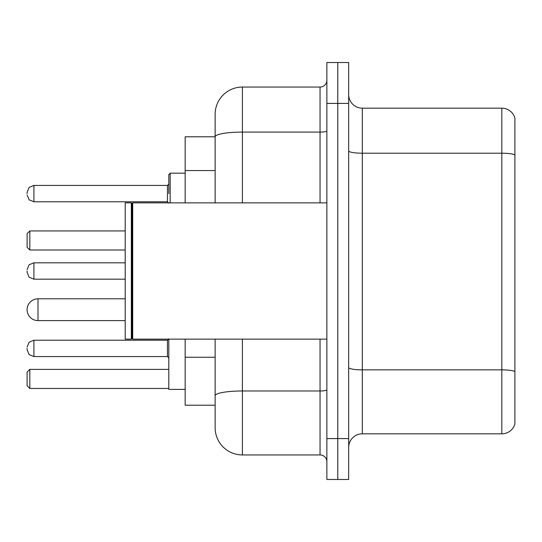 <?xml version="1.0" encoding="UTF-8"?>
<svg xmlns="http://www.w3.org/2000/svg" width="542" height="542" viewBox="0 0 542 542"><rect width="100%" height="100%" fill="white"/><g stroke="black" fill="none" stroke-linecap="round" stroke-linejoin="round"><path stroke-width="0.81" d="M215.133 136.787L185.161 136.787L185.161 202.871M242.389 339.129L242.389 454.948A27.249 27.249 0 0 1 215.133 427.692L215.133 405.213L185.161 405.213L185.161 339.129M215.133 427.692L215.133 339.129M326.867 438.593L326.867 479.474L337.768 479.474L337.768 438.593L337.768 479.474L348.669 479.474L348.669 438.593L337.768 438.593L337.768 103.407L337.768 438.593L326.867 438.593L326.867 103.407L337.768 103.407L337.768 62.526L337.768 103.407L348.669 103.407L348.669 438.593M348.669 103.407L348.669 62.526L326.867 62.526L326.867 103.407M242.389 454.948L320.051 454.948L320.051 339.129M215.133 163.074L215.133 114.308A27.249 27.249 0 0 1 242.389 87.052L320.051 87.052A6.816 6.816 0 0 0 326.867 80.243M215.133 400.443L215.133 364.732M215.133 202.871L215.133 136.821A27.249 4.729 180 0 1 242.389 132.092L320.051 132.092L320.051 87.052M215.133 114.308L215.133 129.294M326.867 461.757A6.816 6.816 0 0 0 320.051 454.948M514.9 371.751L514.9 424.013A13.625 13.625 0 0 1 501.817 433.83L362.293 433.83A13.625 13.625 0 0 0 348.669 447.455M514.9 117.987A13.625 13.625 0 0 0 501.817 108.17A13.625 13.625 0 0 1 514.9 117.987L514.9 424.013M514.9 154.917A13.625 2.364 180 0 0 501.817 153.21L501.817 108.17L362.293 108.17A13.625 13.625 0 0 1 348.669 94.545A13.625 13.625 0 0 0 362.293 108.17L362.293 433.83M125.202 298.798L38.001 298.798A10.901 10.901 0 0 0 27.1 309.699A10.901 10.901 0 0 1 38.001 298.798A10.901 10.901 0 0 0 27.1 309.699A10.901 10.901 0 0 1 38.001 298.798L38.001 320.6A10.901 10.901 0 0 1 27.1 309.699M168.806 339.129L168.806 389.407L185.161 389.407M29.824 388.451L27.1 385.728L27.1 372.103L29.824 369.38L29.824 388.451L168.806 388.451M29.824 369.38L168.806 369.38M29.824 250.018L27.1 247.294L27.1 233.663L29.824 230.939L29.824 250.018L125.202 250.018M29.824 230.939L125.202 230.939M132.702 339.129L132.018 338.445L132.018 203.555L132.702 202.871L132.702 339.129L326.867 339.129M131.333 339.129L125.202 339.129L125.202 202.871L131.333 202.871L131.333 339.129L132.018 338.445M27.1 348.391L27.1 349.759L27.1 348.391M27.1 271L27.1 272.362L27.1 271M168.806 193.609L168.806 174.531L168.806 193.609M27.1 193.609L27.1 192.241L27.1 193.609M215.133 170.567L185.161 170.567M215.133 357.239L185.161 357.239M326.867 389.8A6.816 1.186 0 0 1 320.051 390.978L242.389 390.978A27.249 4.729 180 0 0 215.133 395.714M242.389 87.052L242.389 202.871M320.051 202.871L320.051 132.092A6.816 1.186 0 0 0 326.867 130.907M514.9 371.561A13.625 2.364 180 0 0 501.817 369.861L501.817 153.21L362.293 153.21A13.625 2.364 0 0 1 348.669 150.845M501.817 433.83L501.817 369.861L362.293 369.861A13.625 2.364 0 0 1 348.669 367.496M167.444 340.22L33.916 340.22L29.133 342.178L27.1 347.029L29.133 342.178L33.916 340.22L29.133 342.178L27.1 347.029L29.133 342.178L33.916 340.22L29.133 342.178L27.1 347.029L29.133 342.178L33.916 340.22L29.133 342.178L27.1 347.029L29.133 342.178L33.916 340.22L33.916 356.568L167.444 356.568L167.444 340.22L168.806 338.858M125.202 262.823L33.916 262.823L33.916 279.177L29.133 277.219L27.1 272.362M185.161 173.169L170.168 173.169L170.168 202.871M167.444 185.432L33.916 185.432L33.916 201.78L167.444 201.78L167.444 185.432L168.806 184.07M125.202 320.6L38.001 320.6M132.018 203.555L131.333 202.871M132.702 202.871L326.867 202.871M33.916 356.568L29.133 354.61L27.1 349.759L29.133 354.61L33.916 356.568L29.133 354.61L27.1 349.759L29.133 354.61L33.916 356.568L29.133 354.61L27.1 349.759L29.133 354.61L33.916 356.568L29.133 354.61L27.1 349.759L29.133 354.61L33.916 356.568M167.444 356.568L168.806 357.93M33.916 279.177L125.202 279.177M33.916 262.823L29.133 264.781L27.1 269.638M33.916 201.78L29.133 199.822L27.1 194.971M33.916 185.432L29.133 187.39L27.1 192.241M167.444 201.78L168.806 203.142M170.168 173.169L168.806 174.531"/></g></svg>

